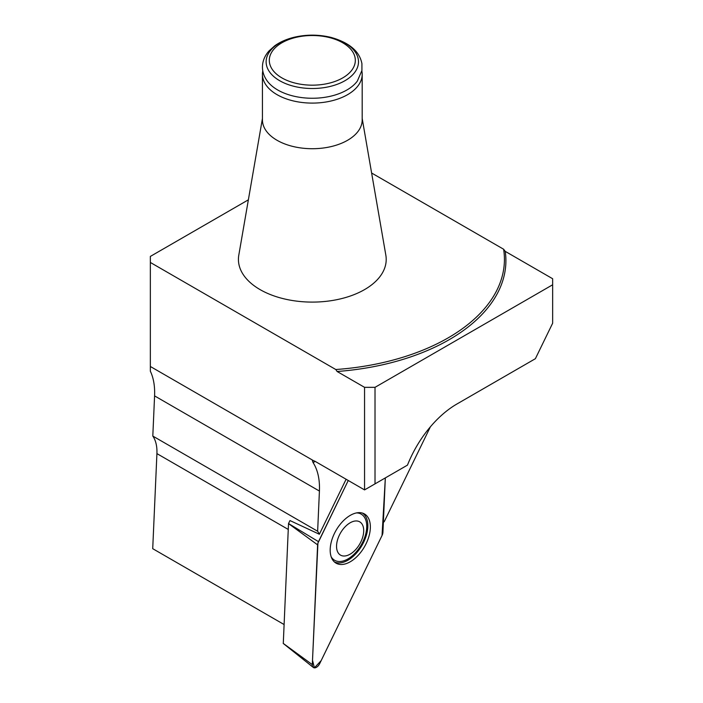 <?xml version="1.0" encoding="UTF-8"?>
<svg xmlns="http://www.w3.org/2000/svg" width="703" height="703" viewBox="0 0 703 703"><rect width="100%" height="100%" fill="white"/><g stroke="black" fill="none" stroke-linecap="round" stroke-linejoin="round"><path stroke-width="1.05" d="M350.129 522.804A19.209 11.09 120 0 0 336.763 543.419A19.209 11.09 120 0 0 345.375 555.924A19.209 11.09 120 0 0 363.495 533.559A19.209 11.09 120 0 0 350.129 522.804M331.192 556.855A26.626 15.378 120 0 0 361.237 544.895A26.626 15.378 120 0 0 356.562 512.909M383.355 522.47A44.333 25.598 -60 0 1 384.286 521.564L430.368 426.844M283.283 643.438L288.52 523.55L289.979 520.563L319.355 534.245A44.333 25.598 -60 0 0 317.642 531.248L152.806 436.071A44.333 25.598 120 0 1 156.918 453.611L152.718 548.683L284.047 624.51M319.355 534.245L346.113 479.244M317.642 531.248L319.417 491.063A73.894 42.663 120 0 0 313.081 462.609L312.36 460.535L313.687 460.781L150.345 366.483L150.345 262.456L335.797 369.523A192.112 110.916 -0 0 0 503.612 249.222L371.623 173.017M152.806 436.071L154.581 395.894A73.894 42.663 120 0 0 150.345 371.202L150.345 366.483M535.387 358.697L456.932 403.997A81.276 46.925 120 0 0 407.468 465.131L375.015 483.866L375.015 387.335L552.655 284.777L552.655 323.204L535.387 358.697M503.612 249.222L505.237 251.366A193.589 111.768 180 0 1 337.115 371.492L364.558 387.335L364.558 489.903L315.19 461.396A7.39 4.262 -120 0 0 313.687 460.781M552.655 284.777L552.655 278.74L505.237 251.366M337.115 371.492L335.797 369.523M375.015 483.866L364.558 489.903M375.015 387.335L364.558 387.335M362.186 118.491L385.842 255.198A73.894 42.663 180 0 1 312.317 302.097A73.894 42.663 180 0 1 238.792 255.198L262.439 118.491M248.37 199.828L150.345 256.419L150.345 262.456M405.315 466.37L407.468 465.131M334.312 561.873A28.182 16.266 120 0 0 362.01 545.343A28.182 16.266 120 0 0 362.476 513.093M262.439 74.307L262.439 119.923A49.878 28.797 -0 0 0 312.317 148.72A49.878 28.797 -0 0 0 362.186 119.923L362.186 74.307A49.878 28.797 180 0 1 347.581 94.668A49.878 28.797 180 0 1 293.23 100.907A49.878 28.797 180 0 1 262.439 74.307A49.878 28.797 180 0 1 262.781 70.924M342.721 77.901A43.006 24.825 180 0 1 270.778 66.776A43.006 24.825 180 0 1 323.442 36.363A43.006 24.825 180 0 1 342.721 77.901M361.843 70.924A49.878 28.797 180 0 1 362.186 74.307M346.922 89.984A48.946 28.261 180 0 1 267.307 81.1C263.326 75.669 261.797 69.843 262.72 63.613C263.493 59.008 265.585 54.799 268.977 50.976L274.609 45.897C280.031 41.978 286.569 39.096 294.206 37.25C306.385 34.429 318.547 34.456 330.691 37.321C349.171 42.47 359.576 51.257 361.922 63.692L361.922 70.485L357.326 81.1A48.946 28.261 180 0 1 346.922 89.984M348.257 480.483L318.494 541.662A5.861 3.383 120 0 0 317.615 544.86L312.317 664.643A5.861 3.383 120 0 0 313.283 667.419A5.861 3.383 120 0 0 319.733 663.562L382.054 535.475A5.861 3.383 120 0 0 382.924 532.276L385.332 477.908L382.045 535.484L321.148 660.644L314.39 667.85L312.51 660.249L317.932 543.103L348.257 480.483M343.231 564.36A28.41 16.406 120 0 0 367.432 540.721A28.41 16.406 120 0 0 363.759 513.585A28.41 16.406 120 0 0 357.309 512.777A28.41 16.406 120 0 0 333.644 535.141A28.41 16.406 120 0 0 335.384 562.734A28.41 16.406 120 0 0 343.231 564.36M156.918 453.611L288.248 529.438M313.081 462.609L315.19 461.396M154.581 395.894L319.417 491.063M344.971 80.696A46.178 26.661 180 0 1 267.702 68.745A46.178 26.661 180 0 1 324.268 36.09A46.178 26.661 180 0 1 344.971 80.696M288.52 523.55L318.494 541.662M283.212 643.386L312.317 664.643M317.615 544.86L288.511 523.603M283.23 643.438L313.283 667.419"/></g></svg>

